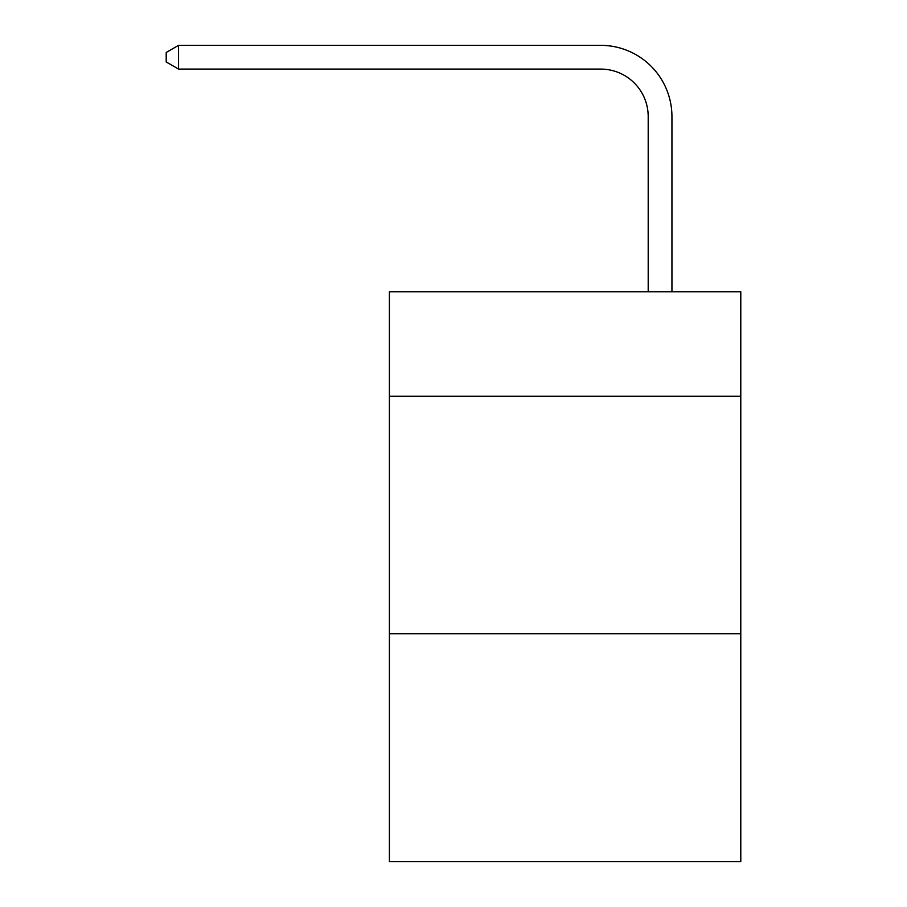 <?xml version="1.0" encoding="UTF-8"?>
<svg xmlns="http://www.w3.org/2000/svg" width="907" height="907" viewBox="0 0 907 907"><rect width="100%" height="100%" fill="white"/><g stroke="black" fill="none" stroke-linecap="round" stroke-linejoin="round"><path stroke-width="1.36" d="M740.792 396.28L740.792 291.805L389.398 291.805L389.398 396.28L740.792 396.28L740.792 861.65L389.398 861.65L389.398 396.28M740.792 633.71L389.398 633.71M648.199 291.805L648.199 116.584A47.481 47.481 79.6 0 0 600.706 69.091L178.554 69.091L166.208 61.971L166.208 52.47L178.554 45.35L600.706 45.35A71.234 71.234 -100.4 0 1 671.94 116.584L671.94 291.805M648.199 116.584A47.481 47.481 79.6 0 0 600.706 69.091A47.481 47.481 79.6 0 1 648.199 116.584A47.481 47.481 79.6 0 0 600.706 69.091A47.481 47.481 79.6 0 1 648.199 116.584M178.554 45.35L178.554 69.091"/></g></svg>
